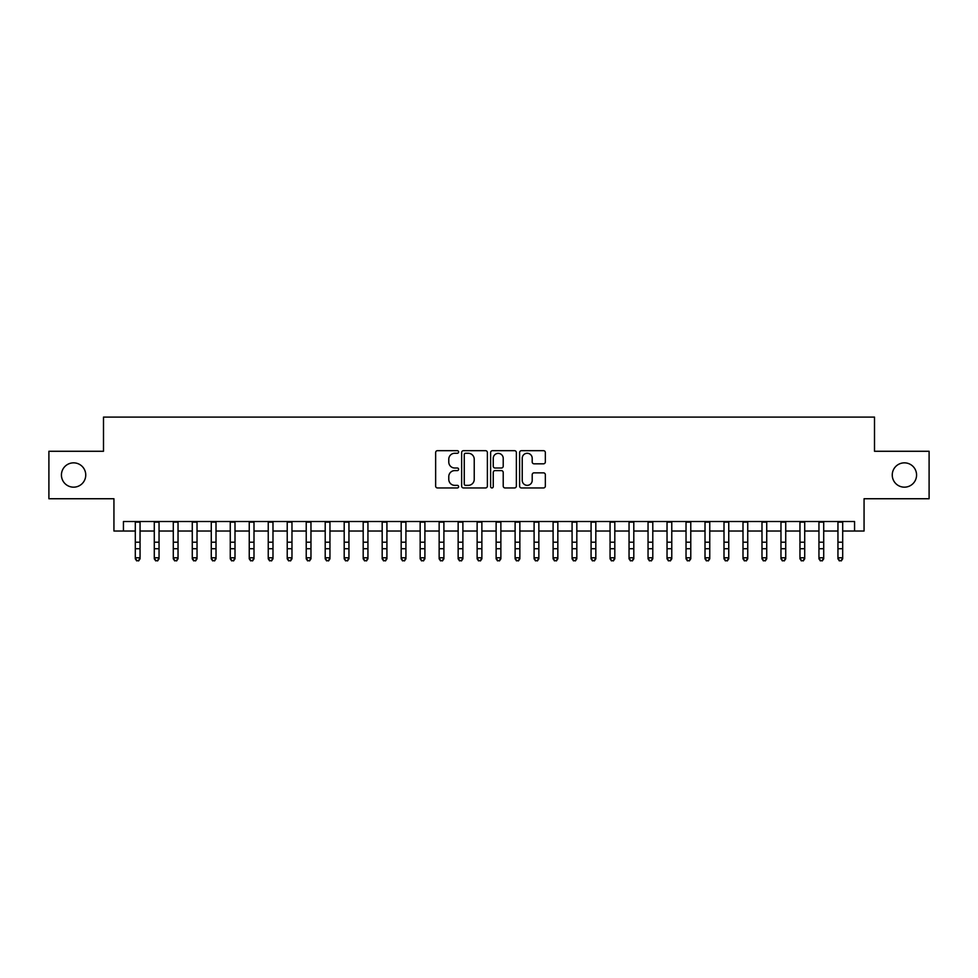 <?xml version="1.0" encoding="UTF-8"?>
<svg xmlns="http://www.w3.org/2000/svg" width="978" height="978" viewBox="0 0 978 978"><rect width="100%" height="100%" fill="white"/><g stroke="black" fill="none" stroke-linecap="round" stroke-linejoin="round"><path stroke-width="1.47" d="M458.621 451.983A1.308 1.308 0 0 0 457.313 450.675L437.508 450.675A1.858 1.858 0 0 0 435.638 452.533L435.638 486.09A1.858 1.858 0 0 0 437.508 487.949L457.313 487.949A1.308 1.308 0 0 0 458.621 486.653A1.308 1.308 0 0 0 457.313 485.345L454.746 485.345A5.966 5.966 0 0 1 448.78 479.379L448.78 476.579A5.966 5.966 0 0 1 454.746 470.614L457.313 470.614A1.308 1.308 0 0 0 458.621 469.318A1.308 1.308 0 0 0 457.313 468.01L454.746 468.01A5.966 5.966 0 0 1 448.78 462.044L448.78 459.244A5.966 5.966 0 0 1 454.746 453.279L457.313 453.279A1.308 1.308 0 0 0 458.621 451.983M892.254 475.015A12.152 12.152 0 0 0 904.418 487.166A12.152 12.152 0 0 0 916.569 475.015A12.152 12.152 0 0 0 904.418 462.851A12.152 12.152 0 0 0 892.254 475.015M61.431 475.015A12.152 12.152 0 0 0 73.582 487.166A12.152 12.152 0 0 0 85.746 475.015A12.152 12.152 0 0 0 73.582 462.851A12.152 12.152 0 0 0 61.431 475.015M543.475 463.816A1.858 1.858 0 0 0 545.345 461.946L545.345 452.533A1.858 1.858 0 0 0 543.475 450.675L521.482 450.675A1.858 1.858 0 0 0 519.611 452.533L519.611 486.09A1.858 1.858 0 0 0 521.482 487.949L543.475 487.949A1.858 1.858 0 0 0 545.345 486.09L545.345 474.721A1.858 1.858 0 0 0 543.475 472.851L534.061 472.851A1.858 1.858 0 0 0 532.203 474.721L532.203 480.357A4.988 4.988 0 0 1 527.215 485.345A4.988 4.988 0 0 1 522.228 480.357L522.228 458.266A4.988 4.988 0 0 1 527.215 453.279A4.988 4.988 0 0 1 532.203 458.266L532.203 461.946A1.858 1.858 0 0 0 534.061 463.816L543.475 463.816M123.436 531.03L123.436 521.531L854.564 521.531L854.564 531.03L864.063 531.03L864.063 498.743L929.1 498.743L929.1 451.274L874.503 451.274L874.503 417.093L103.497 417.093L103.497 451.274L48.9 451.274L48.9 498.743L113.937 498.743L113.937 531.03L135.306 531.03M487.374 452.533A1.858 1.858 0 0 0 485.504 450.675L463.511 450.675A1.858 1.858 0 0 0 461.64 452.533L461.64 486.09A1.858 1.858 0 0 0 463.511 487.949L485.504 487.949A1.858 1.858 0 0 0 487.374 486.09L487.374 452.533M492.496 450.675L514.489 450.675A1.858 1.858 0 0 1 516.36 452.533L516.36 486.09A1.858 1.858 0 0 1 514.489 487.949L505.076 487.949A1.858 1.858 0 0 1 503.218 486.09L503.218 472.484A1.858 1.858 0 0 0 501.347 470.614L495.1 470.614A1.858 1.858 0 0 0 493.242 472.484L493.242 486.653A1.308 1.308 0 0 1 491.934 487.949A1.308 1.308 0 0 1 490.626 486.653L490.626 452.533A1.858 1.858 0 0 1 492.496 450.675M140.05 531.03L154.292 531.03M159.047 531.03L173.289 531.03M178.033 531.03L192.275 531.03M197.03 531.03L211.272 531.03M216.016 531.03L230.258 531.03M235.001 531.03L249.243 531.03M253.999 531.03L268.241 531.03M272.984 531.03L287.226 531.03M291.97 531.03L306.224 531.03M310.967 531.03L325.209 531.03M329.953 531.03L344.195 531.03M348.95 531.03L363.193 531.03M367.936 531.03L382.178 531.03M386.921 531.03L401.176 531.03M405.919 531.03L420.161 531.03M424.904 531.03L439.146 531.03M443.902 531.03L458.144 531.03M462.887 531.03L477.13 531.03M481.873 531.03L496.127 531.03M500.87 531.03L515.113 531.03M519.856 531.03L534.098 531.03M538.854 531.03L553.096 531.03M557.839 531.03L572.081 531.03M576.824 531.03L591.079 531.03M595.822 531.03L610.064 531.03M614.807 531.03L629.05 531.03M633.805 531.03L648.047 531.03M652.791 531.03L667.033 531.03M671.776 531.03L686.03 531.03M690.774 531.03L705.016 531.03M709.759 531.03L724.001 531.03M728.757 531.03L742.999 531.03M747.742 531.03L761.984 531.03M766.728 531.03L780.97 531.03M785.725 531.03L799.967 531.03M804.711 531.03L818.953 531.03M823.708 531.03L837.95 531.03M842.694 531.03L854.564 531.03M465.565 453.279A1.308 1.308 0 0 0 464.257 454.587L464.257 484.037A1.308 1.308 0 0 0 465.565 485.345L468.266 485.345A5.966 5.966 0 0 0 474.232 479.379L474.232 459.244A5.966 5.966 0 0 0 468.266 453.279L465.565 453.279M503.218 458.364A4.988 4.988 0 0 0 498.23 453.376A4.988 4.988 0 0 0 493.242 458.364L493.242 466.139A1.858 1.858 0 0 0 495.1 468.01L501.347 468.01A1.858 1.858 0 0 0 503.218 466.139L503.218 458.364M140.05 521.531L140.05 558.817L138.631 560.907L136.724 560.492L138.631 560.907M135.306 521.531L135.306 557.766L140.05 557.766L138.631 560.492M136.724 560.907L135.306 558.817L135.306 557.766L136.724 560.492M159.047 521.531L159.047 558.817L157.617 560.907L155.722 560.492L157.617 560.907M154.292 521.531L154.292 557.766L159.047 557.766L157.617 560.492M155.722 560.907L154.292 558.817L154.292 557.766L155.722 560.492M178.033 521.531L178.033 558.817L176.615 560.907L174.707 560.492L176.615 560.907M173.289 521.531L173.289 557.766L178.033 557.766L176.615 560.492M174.707 560.907L173.289 558.817L173.289 557.766L174.707 560.492M197.03 521.531L197.03 558.817L195.6 560.907L193.705 560.492L195.6 560.907M192.275 521.531L192.275 557.766L197.03 557.766L195.6 560.492M193.705 560.907L192.275 558.817L192.275 557.766L193.705 560.492M216.016 521.531L216.016 558.817L214.585 560.907L212.691 560.492L214.585 560.907M211.272 521.531L211.272 557.766L216.016 557.766L214.585 560.492M212.691 560.907L211.272 558.817L211.272 557.766L212.691 560.492M235.001 521.531L235.001 558.817L233.583 560.907L231.676 560.492L233.583 560.907M230.258 521.531L230.258 557.766L235.001 557.766L233.583 560.492M231.676 560.907L230.258 558.817L230.258 557.766L231.676 560.492M253.999 521.531L253.999 558.817L252.568 560.907L250.674 560.492L252.568 560.907M249.243 521.531L249.243 557.766L253.999 557.766L252.568 560.492M250.674 560.907L249.243 558.817L249.243 557.766L250.674 560.492M272.984 521.531L272.984 558.817L271.566 560.907L269.659 560.492L271.566 560.907M268.241 521.531L268.241 557.766L272.984 557.766L271.566 560.492M269.659 560.907L268.241 558.817L268.241 557.766L269.659 560.492M291.97 521.531L291.97 558.817L290.552 560.907L288.657 560.492L290.552 560.907M287.226 521.531L287.226 557.766L291.97 557.766L290.552 560.492M288.657 560.907L287.226 558.817L287.226 557.766L288.657 560.492M310.967 521.531L310.967 558.817L309.537 560.907L307.642 560.492L309.537 560.907M306.224 521.531L306.224 557.766L310.967 557.766L309.537 560.492M307.642 560.907L306.224 558.817L306.224 557.766L307.642 560.492M329.953 521.531L329.953 558.817L328.535 560.907L326.628 560.492L328.535 560.907M325.209 521.531L325.209 557.766L329.953 557.766L328.535 560.492M326.628 560.907L325.209 558.817L325.209 557.766L326.628 560.492M348.95 521.531L348.95 558.817L347.52 560.907L345.625 560.492L347.52 560.907M344.195 521.531L344.195 557.766L348.95 557.766L347.52 560.492M345.625 560.907L344.195 558.817L344.195 557.766L345.625 560.492M367.936 521.531L367.936 558.817L366.518 560.907L364.611 560.492L366.518 560.907M363.193 521.531L363.193 557.766L367.936 557.766L366.518 560.492M364.611 560.907L363.193 558.817L363.193 557.766L364.611 560.492M386.921 521.531L386.921 558.817L385.503 560.907L383.608 560.492L385.503 560.907M382.178 521.531L382.178 557.766L386.921 557.766L385.503 560.492M383.608 560.907L382.178 558.817L382.178 557.766L383.608 560.492M405.919 521.531L405.919 558.817L404.489 560.907L402.594 560.492L404.489 560.907M401.176 521.531L401.176 557.766L405.919 557.766L404.489 560.492M402.594 560.907L401.176 558.817L401.176 557.766L402.594 560.492M424.904 521.531L424.904 558.817L423.486 560.907L421.579 560.492L423.486 560.907M420.161 521.531L420.161 557.766L424.904 557.766L423.486 560.492M421.579 560.907L420.161 558.817L420.161 557.766L421.579 560.492M443.902 521.531L443.902 558.817L442.472 560.907L440.577 560.492L442.472 560.907M439.146 521.531L439.146 557.766L443.902 557.766L442.472 560.492M440.577 560.907L439.146 558.817L439.146 557.766L440.577 560.492M462.887 521.531L462.887 558.817L461.469 560.907L459.562 560.492L461.469 560.907M458.144 521.531L458.144 557.766L462.887 557.766L461.469 560.492M459.562 560.907L458.144 558.817L458.144 557.766L459.562 560.492M481.873 521.531L481.873 558.817L480.455 560.907L478.56 560.492L480.455 560.907M477.13 521.531L477.13 557.766L481.873 557.766L480.455 560.492M478.56 560.907L477.13 558.817L477.13 557.766L478.56 560.492M500.87 521.531L500.87 558.817L499.44 560.907L497.545 560.492L499.44 560.907M496.127 521.531L496.127 557.766L500.87 557.766L499.44 560.492M497.545 560.907L496.127 558.817L496.127 557.766L497.545 560.492M519.856 521.531L519.856 558.817L518.438 560.907L516.531 560.492L518.438 560.907M515.113 521.531L515.113 557.766L519.856 557.766L518.438 560.492M516.531 560.907L515.113 558.817L515.113 557.766L516.531 560.492M538.854 521.531L538.854 558.817L537.423 560.907L535.528 560.492L537.423 560.907M534.098 521.531L534.098 557.766L538.854 557.766L537.423 560.492M535.528 560.907L534.098 558.817L534.098 557.766L535.528 560.492M557.839 521.531L557.839 558.817L556.421 560.907L554.514 560.492L556.421 560.907M553.096 521.531L553.096 557.766L557.839 557.766L556.421 560.492M554.514 560.907L553.096 558.817L553.096 557.766L554.514 560.492M576.824 521.531L576.824 558.817L575.406 560.907L573.511 560.492L575.406 560.907M572.081 521.531L572.081 557.766L576.824 557.766L575.406 560.492M573.511 560.907L572.081 558.817L572.081 557.766L573.511 560.492M595.822 521.531L595.822 558.817L594.392 560.907L592.497 560.492L594.392 560.907M591.079 521.531L591.079 557.766L595.822 557.766L594.392 560.492M592.497 560.907L591.079 558.817L591.079 557.766L592.497 560.492M614.807 521.531L614.807 558.817L613.389 560.907L611.482 560.492L613.389 560.907M610.064 521.531L610.064 557.766L614.807 557.766L613.389 560.492M611.482 560.907L610.064 558.817L610.064 557.766L611.482 560.492M633.805 521.531L633.805 558.817L632.375 560.907L630.48 560.492L632.375 560.907M629.05 521.531L629.05 557.766L633.805 557.766L632.375 560.492M630.48 560.907L629.05 558.817L629.05 557.766L630.48 560.492M652.791 521.531L652.791 558.817L651.372 560.907L649.465 560.492L651.372 560.907M648.047 521.531L648.047 557.766L652.791 557.766L651.372 560.492M649.465 560.907L648.047 558.817L648.047 557.766L649.465 560.492M671.776 521.531L671.776 558.817L670.358 560.907L668.463 560.492L670.358 560.907M667.033 521.531L667.033 557.766L671.776 557.766L670.358 560.492M668.463 560.907L667.033 558.817L667.033 557.766L668.463 560.492M690.774 521.531L690.774 558.817L689.343 560.907L687.448 560.492L689.343 560.907M686.03 521.531L686.03 557.766L690.774 557.766L689.343 560.492M687.448 560.907L686.03 558.817L686.03 557.766L687.448 560.492M709.759 521.531L709.759 558.817L708.341 560.907L706.434 560.492L708.341 560.907M705.016 521.531L705.016 557.766L709.759 557.766L708.341 560.492M706.434 560.907L705.016 558.817L705.016 557.766L706.434 560.492M728.757 521.531L728.757 558.817L727.326 560.907L725.431 560.492L727.326 560.907M724.001 521.531L724.001 557.766L728.757 557.766L727.326 560.492M725.431 560.907L724.001 558.817L724.001 557.766L725.431 560.492M747.742 521.531L747.742 558.817L746.324 560.907L744.417 560.492L746.324 560.907M742.999 521.531L742.999 557.766L747.742 557.766L746.324 560.492M744.417 560.907L742.999 558.817L742.999 557.766L744.417 560.492M766.728 521.531L766.728 558.817L765.309 560.907L763.415 560.492L765.309 560.907M761.984 521.531L761.984 557.766L766.728 557.766L765.309 560.492M763.415 560.907L761.984 558.817L761.984 557.766L763.415 560.492M785.725 521.531L785.725 558.817L784.295 560.907L782.4 560.492L784.295 560.907M780.97 521.531L780.97 557.766L785.725 557.766L784.295 560.492M782.4 560.907L780.97 558.817L780.97 557.766L782.4 560.492M804.711 521.531L804.711 558.817L803.293 560.907L801.385 560.492L803.293 560.907M799.967 521.531L799.967 557.766L804.711 557.766L803.293 560.492M801.385 560.907L799.967 558.817L799.967 557.766L801.385 560.492M823.708 521.531L823.708 558.817L822.278 560.907L820.383 560.492L822.278 560.907M818.953 521.531L818.953 557.766L823.708 557.766L822.278 560.492M820.383 560.907L818.953 558.817L818.953 557.766L820.383 560.492M842.694 521.531L842.694 558.817L841.276 560.907L839.368 560.492L841.276 560.907M837.95 521.531L837.95 557.766L842.694 557.766L841.276 560.492M839.368 560.907L837.95 558.817L837.95 557.766L839.368 560.492M140.05 542.203L135.306 542.203M140.05 548.719L135.306 548.719M140.05 522.154L135.306 522.154M159.047 542.203L154.292 542.203M159.047 548.719L154.292 548.719M159.047 522.154L154.292 522.154M178.033 542.203L173.289 542.203M178.033 548.719L173.289 548.719M178.033 522.154L173.289 522.154M197.03 542.203L192.275 542.203M197.03 548.719L192.275 548.719M197.03 522.154L192.275 522.154M216.016 542.203L211.272 542.203M216.016 548.719L211.272 548.719M216.016 522.154L211.272 522.154M235.001 542.203L230.258 542.203M235.001 548.719L230.258 548.719M235.001 522.154L230.258 522.154M253.999 542.203L249.243 542.203M253.999 548.719L249.243 548.719M253.999 522.154L249.243 522.154M272.984 542.203L268.241 542.203M272.984 548.719L268.241 548.719M272.984 522.154L268.241 522.154M291.97 542.203L287.226 542.203M291.97 548.719L287.226 548.719M291.97 522.154L287.226 522.154M310.967 542.203L306.224 542.203M310.967 548.719L306.224 548.719M310.967 522.154L306.224 522.154M329.953 542.203L325.209 542.203M329.953 548.719L325.209 548.719M329.953 522.154L325.209 522.154M348.95 542.203L344.195 542.203M348.95 548.719L344.195 548.719M348.95 522.154L344.195 522.154M367.936 542.203L363.193 542.203M367.936 548.719L363.193 548.719M367.936 522.154L363.193 522.154M386.921 542.203L382.178 542.203M386.921 548.719L382.178 548.719M386.921 522.154L382.178 522.154M405.919 542.203L401.176 542.203M405.919 548.719L401.176 548.719M405.919 522.154L401.176 522.154M424.904 542.203L420.161 542.203M424.904 548.719L420.161 548.719M424.904 522.154L420.161 522.154M443.902 542.203L439.146 542.203M443.902 548.719L439.146 548.719M443.902 522.154L439.146 522.154M462.887 542.203L458.144 542.203M462.887 548.719L458.144 548.719M462.887 522.154L458.144 522.154M481.873 542.203L477.13 542.203M481.873 548.719L477.13 548.719M481.873 522.154L477.13 522.154M500.87 542.203L496.127 542.203M500.87 548.719L496.127 548.719M500.87 522.154L496.127 522.154M519.856 542.203L515.113 542.203M519.856 548.719L515.113 548.719M519.856 522.154L515.113 522.154M538.854 542.203L534.098 542.203M538.854 548.719L534.098 548.719M538.854 522.154L534.098 522.154M557.839 542.203L553.096 542.203M557.839 548.719L553.096 548.719M557.839 522.154L553.096 522.154M576.824 542.203L572.081 542.203M576.824 548.719L572.081 548.719M576.824 522.154L572.081 522.154M595.822 542.203L591.079 542.203M595.822 548.719L591.079 548.719M595.822 522.154L591.079 522.154M614.807 542.203L610.064 542.203M614.807 548.719L610.064 548.719M614.807 522.154L610.064 522.154M633.805 542.203L629.05 542.203M633.805 548.719L629.05 548.719M633.805 522.154L629.05 522.154M652.791 542.203L648.047 542.203M652.791 548.719L648.047 548.719M652.791 522.154L648.047 522.154M671.776 542.203L667.033 542.203M671.776 548.719L667.033 548.719M671.776 522.154L667.033 522.154M690.774 542.203L686.03 542.203M690.774 548.719L686.03 548.719M690.774 522.154L686.03 522.154M709.759 542.203L705.016 542.203M709.759 548.719L705.016 548.719M709.759 522.154L705.016 522.154M728.757 542.203L724.001 542.203M728.757 548.719L724.001 548.719M728.757 522.154L724.001 522.154M747.742 542.203L742.999 542.203M747.742 548.719L742.999 548.719M747.742 522.154L742.999 522.154M766.728 542.203L761.984 542.203M766.728 548.719L761.984 548.719M766.728 522.154L761.984 522.154M785.725 542.203L780.97 542.203M785.725 548.719L780.97 548.719M785.725 522.154L780.97 522.154M804.711 542.203L799.967 542.203M804.711 548.719L799.967 548.719M804.711 522.154L799.967 522.154M823.708 542.203L818.953 542.203M823.708 548.719L818.953 548.719M823.708 522.154L818.953 522.154M842.694 542.203L837.95 542.203M842.694 548.719L837.95 548.719M842.694 522.154L837.95 522.154"/></g></svg>
